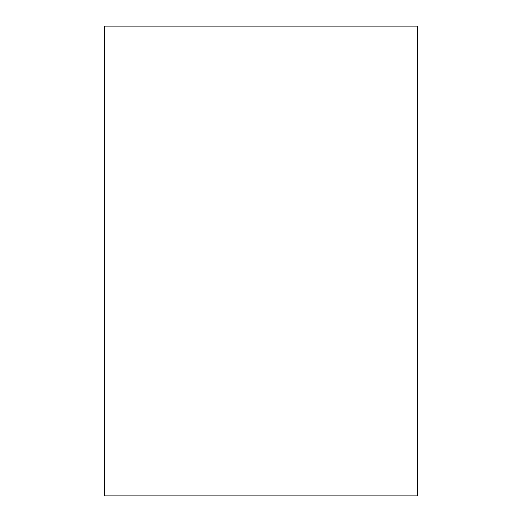 <?xml version="1.0" encoding="UTF-8"?>
<svg xmlns="http://www.w3.org/2000/svg" width="522" height="522" viewBox="0 0 522 522"><rect width="100%" height="100%" fill="white"/><g stroke="black" fill="none" stroke-linecap="round" stroke-linejoin="round"><path stroke-width="0.78" d="M104.4 495.9L104.4 26.1L417.6 26.1L417.6 495.9L104.4 495.9"/></g></svg>

